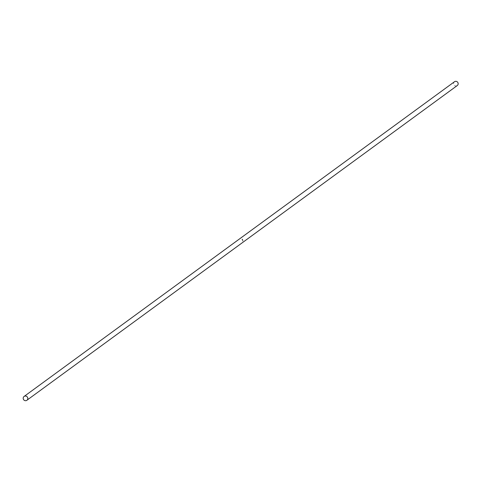 <?xml version="1.0" encoding="UTF-8"?>
<svg xmlns="http://www.w3.org/2000/svg" width="482" height="482" viewBox="0 0 482 482"><rect width="100%" height="100%" fill="white"/><g stroke="black" fill="none" stroke-linecap="round" stroke-linejoin="round"><path stroke-width="0.36" stroke-dasharray="2.41 1.81" d="M454.472 81.741A2.356 2.271 -126.2 0 0 454.026 84.989A2.356 2.271 -126.2 0 0 457.255 85.549M242.669 239.879L242.663 239.885A2.326 2.241 53.8 0 1 242.717 239.97L242.717 239.976A2.326 2.241 53.8 0 0 242.663 239.885L242.657 239.928A2.326 2.241 53.8 0 1 242.693 239.994L242.657 240.018A2.326 2.241 53.8 0 0 242.56 239.849L242.639 239.909A2.326 2.241 53.8 0 1 242.687 239.994L242.783 239.687M242.253 239.301L242.235 239.325A2.326 2.241 53.8 0 1 242.452 239.542L242.512 239.717A2.326 2.241 53.8 0 0 242.488 239.681L242.476 239.687A2.326 2.241 53.8 0 0 242.386 239.572L242.422 239.548A2.326 2.241 53.8 0 1 242.422 239.548L242.446 239.524M242.193 239.355L242.235 239.325A2.326 2.241 53.8 0 1 242.44 239.548L242.524 239.596M242.319 239.379L242.295 239.403A2.326 2.241 53.8 0 1 242.295 239.403L242.259 239.476A2.326 2.241 53.8 0 1 242.452 239.705L242.452 239.705"/><path stroke-width="0.72" d="M26.884 400.259L457.255 85.549A2.356 2.271 -126.2 0 0 457.9 82.627A2.356 2.271 -126.2 0 0 454.472 81.741L24.1 396.451A2.356 2.271 -126.2 0 0 23.654 399.692A2.356 2.271 -126.2 0 0 27.528 397.337A2.356 2.271 -126.2 0 0 24.1 396.451M242.181 239.331L242.235 239.265A2.356 2.271 53.8 0 1 242.476 239.518L242.494 239.729A2.356 2.271 53.8 0 0 242.271 239.458L242.211 239.289A2.326 2.241 53.8 0 1 242.235 239.313M242.338 239.488L242.319 239.494A2.356 2.271 53.8 0 1 242.494 239.681L242.464 239.53A2.356 2.271 53.8 0 0 242.253 239.301L242.283 239.452A2.356 2.271 53.8 0 1 242.482 239.687L242.494 239.681A2.356 2.271 53.8 0 1 242.536 239.699L242.518 239.711M242.753 240.855L242.765 240.542"/></g></svg>
